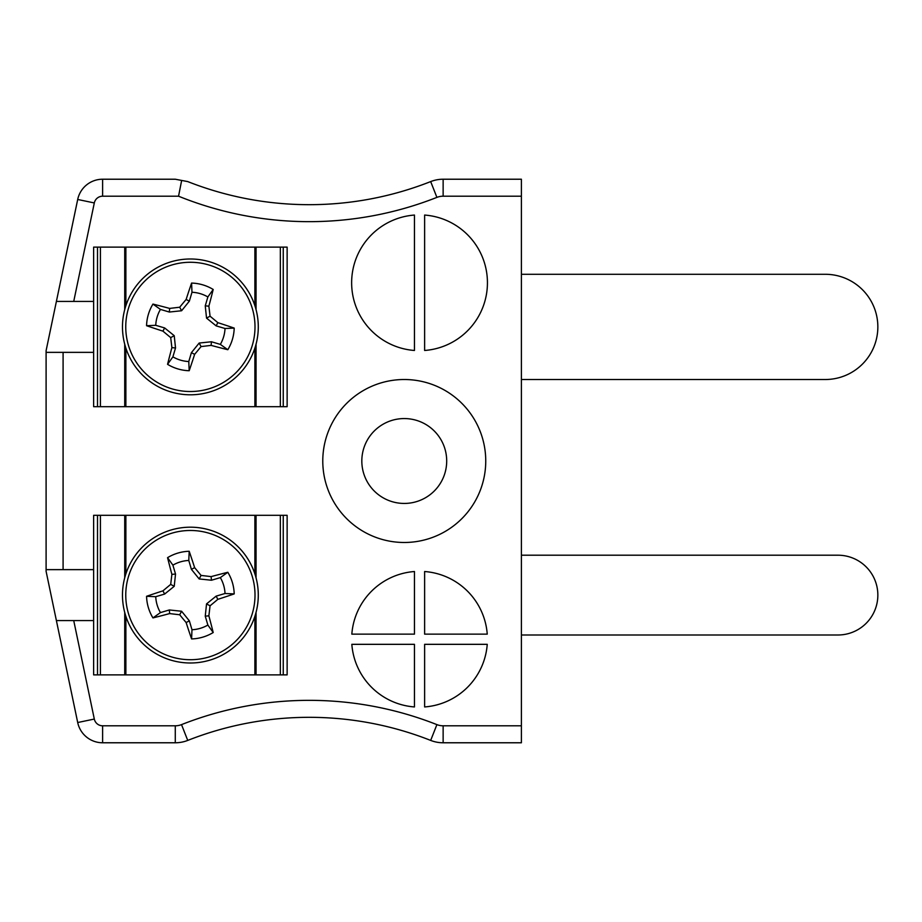 <?xml version="1.0" encoding="UTF-8"?>
<svg xmlns="http://www.w3.org/2000/svg" width="922" height="922" viewBox="0 0 922 922"><rect width="100%" height="100%" fill="white"/><g stroke="black" fill="none" stroke-linecap="round" stroke-linejoin="round"><path stroke-width="1.38" d="M414.451 215.056A67.894 67.894 0 0 0 351.639 282.766A67.894 67.894 0 0 0 414.451 350.475L414.451 215.056M424.627 215.056L424.627 350.475A67.894 67.894 0 0 0 487.438 282.766A67.894 67.894 0 0 0 424.627 215.056M351.835 644.328A67.894 67.894 0 0 0 414.451 706.943L414.451 644.328L351.835 644.328M414.451 634.14L414.451 571.525A67.894 67.894 0 0 0 351.835 634.14L414.451 634.14M424.627 634.14L487.242 634.14A67.894 67.894 0 0 0 424.627 571.525L424.627 634.14M424.627 706.943A67.894 67.894 0 0 0 487.242 644.328L424.627 644.328L424.627 706.943M521.391 725.798L521.391 196.202L443.136 196.202A16.976 16.976 0 0 0 436.901 197.377A347.974 347.974 0 0 1 178.545 196.202L102.619 196.202A8.482 8.482 0 0 0 94.309 202.944L77.702 199.475L46.1 350.671L46.1 571.329L56.392 620.564L73.725 620.564L94.309 719.056A8.482 8.482 0 0 0 102.619 725.798L175.284 725.798A16.976 16.976 0 0 0 181.507 724.623A347.974 347.974 0 0 1 436.901 724.623A16.976 16.976 0 0 0 443.136 725.798L521.391 725.798L521.391 742.775L443.136 742.775A33.953 33.953 0 0 1 430.678 740.412A330.998 330.998 0 0 0 187.742 740.412A33.953 33.953 0 0 1 175.284 742.775L102.619 742.775A25.459 25.459 0 0 1 77.702 722.525L56.392 620.564L93.629 620.564L93.629 674.881L287.134 674.881L287.134 515.317L93.629 515.317L93.629 620.564M94.309 202.944L73.725 301.436L56.392 301.436L93.629 301.436L93.629 406.683L287.134 406.683L287.134 247.119L93.629 247.119L93.629 301.436M46.1 352.365L93.629 352.365M46.1 569.635L93.629 569.635M485.744 461A81.482 81.482 0 0 0 363.522 390.432A81.482 81.482 0 0 0 363.522 531.568A81.482 81.482 0 0 0 485.744 461M436.901 197.377L430.678 181.588A330.998 330.998 0 0 1 187.742 181.588L181.657 180.435L187.742 181.588A330.998 330.998 0 0 0 430.678 181.588A33.953 33.953 0 0 1 443.136 179.225L521.391 179.225L521.391 196.202M102.619 196.202L102.619 179.225A25.459 25.459 0 0 0 77.702 199.475A25.459 25.459 0 0 1 102.619 179.225L175.284 179.225L181.657 180.435L178.545 196.202M446.697 461A42.435 42.435 0 0 0 383.045 424.247A42.435 42.435 0 0 0 383.045 497.753A42.435 42.435 0 0 0 446.697 461M521.391 634.993L837.96 634.993A39.888 39.888 0 0 0 877.848 595.093A39.888 39.888 0 0 0 837.96 555.205L521.391 555.205M521.391 379.518L825.236 379.518A52.623 52.623 0 0 0 877.848 326.907A52.623 52.623 0 0 0 825.236 274.283L521.391 274.283M125.265 307.66A67.894 67.894 0 0 1 239.605 280.127A67.894 67.894 0 0 1 206.274 392.91A67.894 67.894 0 0 1 125.265 307.66A67.894 67.894 0 0 1 239.605 280.127A67.894 67.894 0 0 1 206.274 392.91A67.894 67.894 0 0 1 125.265 307.66M128.4 308.582A64.632 64.632 0 0 1 237.231 282.386A64.632 64.632 0 0 1 205.514 389.729A64.632 64.632 0 0 1 128.4 308.582M162.94 331.148A94.228 8.217 -163.5 0 1 146.563 325.708A43.841 43.841 0 0 1 152.948 304.087A94.228 8.217 16.5 0 1 169.648 308.421A93.468 8.148 -6 0 1 179.686 307.233A93.468 8.148 -51.1 0 1 186.129 299.454A94.228 8.217 -73.5 0 1 191.58 283.077A43.841 43.841 0 0 1 213.201 289.473A94.228 8.217 106.5 0 1 208.868 306.173A93.468 8.148 84 0 1 210.055 316.2A93.468 8.148 38.9 0 1 217.834 322.654A94.228 8.217 16.5 0 1 234.2 328.094A43.841 43.841 0 0 1 227.815 349.715A94.228 8.217 -163.5 0 1 211.115 345.381A93.468 8.148 174 0 1 201.077 346.568A93.468 8.148 128.9 0 1 194.634 354.348A94.228 8.217 106.5 0 1 189.194 370.725A43.841 43.841 0 0 1 167.562 364.328A94.228 8.217 -73.5 0 1 171.895 347.629A93.468 8.148 -96 0 1 170.708 337.602A93.468 8.148 -141.1 0 1 162.94 331.148L164.623 327.932L174.235 335.689L170.708 337.602M152.948 304.087L160.44 309.412A34.679 34.679 0 0 0 155.737 325.305L146.563 325.708M155.737 325.305L164.623 327.932M174.235 335.689L175.526 347.963L171.895 347.629M175.526 347.963L172.898 356.849L167.562 364.328M172.898 356.849A34.679 34.679 0 0 0 188.78 361.539L189.194 370.725M188.78 361.539L191.407 352.653L194.634 354.348M191.407 352.653L199.164 343.053L201.077 346.568M199.164 343.053L211.449 341.762L211.115 345.381M211.449 341.762L220.335 344.39L227.815 349.715M220.335 344.39A34.679 34.679 0 0 0 225.026 328.497L234.2 328.094M225.026 328.497L216.14 325.869L217.834 322.654M216.14 325.869L206.54 318.113L210.055 316.2M206.54 318.113L205.249 305.839L208.868 306.173M205.249 305.839L207.865 296.953L213.201 289.473M207.865 296.953A34.679 34.679 0 0 0 191.983 292.262L191.58 283.077M191.983 292.262L189.356 301.148L186.129 299.454M189.356 301.148L181.599 310.749L179.686 307.233M181.599 310.749L169.325 312.039L169.648 308.421M169.325 312.039L160.44 309.412M255.498 575.858A67.894 67.894 0 0 1 174.489 661.109A67.894 67.894 0 0 1 141.158 548.325A67.894 67.894 0 0 1 255.498 575.858A67.894 67.894 0 0 1 174.489 661.109A67.894 67.894 0 0 1 141.158 548.325A67.894 67.894 0 0 1 255.498 575.858M252.363 576.78A64.632 64.632 0 0 1 175.249 657.928A64.632 64.632 0 0 1 143.532 550.584A64.632 64.632 0 0 1 252.363 576.78M211.115 576.619A94.228 8.217 -16.5 0 1 227.815 572.285A43.841 43.841 0 0 1 234.2 593.906A94.228 8.217 163.5 0 1 217.834 599.346A93.468 8.148 141.1 0 1 210.055 605.8A93.468 8.148 96 0 1 208.868 615.827A94.228 8.217 73.5 0 1 213.201 632.527A43.841 43.841 0 0 1 191.58 638.923A94.228 8.217 -106.5 0 1 186.129 622.546A93.468 8.148 -128.9 0 1 179.686 614.767A93.468 8.148 -174 0 1 169.648 613.579A94.228 8.217 163.5 0 1 152.948 617.913A43.841 43.841 0 0 1 146.563 596.292A94.228 8.217 -16.5 0 1 162.94 590.852A93.468 8.148 -38.9 0 1 170.708 584.398A93.468 8.148 -84 0 1 171.895 574.371A94.228 8.217 -106.5 0 1 167.562 557.672A43.841 43.841 0 0 1 189.194 551.275A94.228 8.217 73.5 0 1 194.634 567.652A93.468 8.148 51.1 0 1 201.077 575.432A93.468 8.148 6 0 1 211.115 576.619L211.449 580.238L199.164 578.947L201.077 575.432M234.2 593.906L225.026 593.503A34.679 34.679 0 0 0 220.335 577.61L227.815 572.285M220.335 577.61L211.449 580.238M199.164 578.947L191.407 569.347L194.634 567.652M191.407 569.347L188.78 560.461L189.194 551.275M188.78 560.461A34.679 34.679 0 0 0 172.898 565.151L167.562 557.672M172.898 565.151L175.526 574.037L171.895 574.371M175.526 574.037L174.235 586.311L170.708 584.398M174.235 586.311L164.623 594.068L162.94 590.852M164.623 594.068L155.737 596.695L146.563 596.292M155.737 596.695A34.679 34.679 0 0 0 160.44 612.588L152.948 617.913M160.44 612.588L169.325 609.961L169.648 613.579M169.325 609.961L181.599 611.251L179.686 614.767M181.599 611.251L189.356 620.852L186.129 622.546M189.356 620.852L191.983 629.738L191.58 638.923M191.983 629.738A34.679 34.679 0 0 0 207.865 625.047L213.201 632.527M207.865 625.047L205.249 616.161L208.868 615.827M205.249 616.161L206.54 603.887L210.055 605.8M206.54 603.887L216.14 596.131L217.834 599.346M216.14 596.131L225.026 593.503M100.417 406.683L100.417 247.119M97.513 406.683L97.513 247.119M283.25 406.683L283.25 247.119M280.346 406.683L280.346 247.119M100.417 674.881L100.417 515.317M97.513 674.881L97.513 515.317M283.25 674.881L283.25 515.317M280.346 674.881L280.346 515.317M63.088 352.365L63.088 569.635M102.619 725.798L102.619 742.775A25.459 25.459 0 0 1 77.702 722.525L94.309 719.056M443.136 725.798L443.136 742.775A33.953 33.953 0 0 1 430.678 740.412A330.998 330.998 0 0 0 187.742 740.412A33.953 33.953 0 0 1 175.284 742.775L175.284 725.798M430.678 181.588A33.953 33.953 0 0 1 443.136 179.225L443.136 196.202M430.678 740.412L436.901 724.623M187.742 740.412L181.507 724.623M124.724 406.683L124.724 344.171M124.724 309.631L124.724 247.119M256.051 406.683L256.051 344.171M256.051 309.631L256.051 247.119M254.887 406.683L254.887 348.101M254.887 305.701L254.887 247.119M125.876 406.683L125.876 348.101M125.876 305.701L125.876 247.119M124.724 674.881L124.724 612.369M124.724 577.829L124.724 515.317M256.051 674.881L256.051 612.369M256.051 577.829L256.051 515.317M254.887 674.881L254.887 616.299M254.887 573.899L254.887 515.317M125.876 674.881L125.876 616.299M125.876 573.899L125.876 515.317"/></g></svg>
